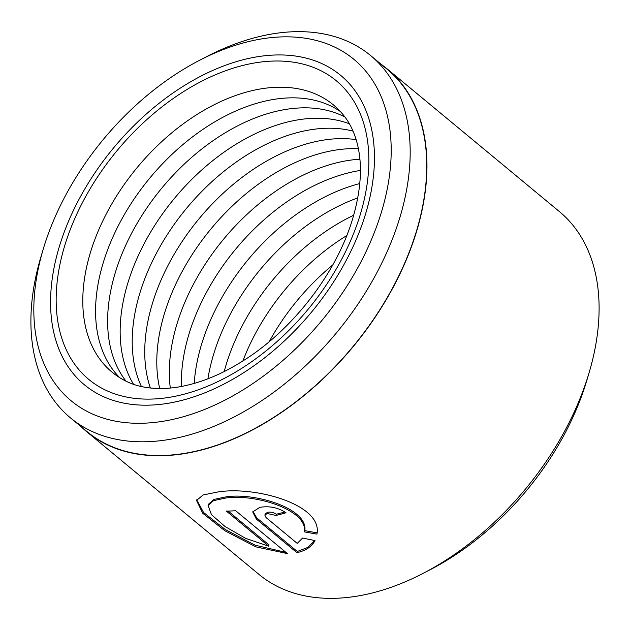<?xml version="1.0" encoding="UTF-8"?>
<svg xmlns="http://www.w3.org/2000/svg" width="630" height="630" viewBox="0 0 630 630"><rect width="100%" height="100%" fill="white"/><g stroke="black" fill="none" stroke-linecap="round" stroke-linejoin="round"><path stroke-width="0.94" d="M43.265 249.047L40.926 256.867A235.25 150.586 -50.4 0 0 70.466 417.879L87.019 431.597A235.25 150.586 -50.4 0 0 266.907 421.604A235.25 150.586 -50.4 0 0 415.761 233.407A235.25 150.586 -50.4 0 0 387.182 69.276L370.621 55.558A235.25 150.586 -50.4 0 0 206.923 56.495L199.678 60.244A221.673 141.892 -50.4 0 0 44.155 246.109A221.673 141.892 -50.4 0 0 43.265 249.047A221.673 141.892 -50.4 0 0 153.822 422.494A221.673 141.892 -50.4 0 0 380.859 214.019A221.673 141.892 -50.4 0 0 199.678 60.244M70.466 417.879A235.25 150.586 -50.4 0 0 250.346 407.886A235.25 150.586 -50.4 0 0 399.207 219.689A235.25 150.586 -50.4 0 0 370.621 55.558M208.089 505.465L208.467 504.244L213.893 499.44L225.957 496.865C255.37 492.361 308.251 508.607 304.81 530.665L304.432 531.885C307.889 509.89 254.985 493.55 225.587 498.07L213.523 500.653L208.089 505.465L211.475 514.694L225.146 526.593L245.732 538.406L268.663 546.147L226.335 511.08A235.525 150.767 -50.4 0 0 235.675 510.741L287.398 553.589L255.875 546.864L224.816 530.72L202.71 513.245L196.521 500.44L203.136 494.952L218.169 491.928C255.544 485.943 323.111 504.685 316.945 534.13L304.432 531.885M196.749 499.834L203.553 512.473L225.17 529.46L255.189 545.226L285.91 552.36M264.844 515.08L265.222 513.875L267.616 512.284C270.829 511.804 273.719 512.458 276.286 514.237L275.909 515.45L267.238 513.497L264.844 515.08L266.025 517.537L297.234 543.391L302.581 538.044L315 540.587C311.811 546.667 305.786 550.691 296.919 552.667L256.323 519.033L252.709 511.891L259.82 507.355C269.506 505.764 278.232 507.567 285.981 512.765A235.525 150.767 129.6 0 1 275.909 515.45M252.945 511.308L256.693 517.836L297.297 551.471L296.919 552.667M589.058 372.873L586.68 380.851A221.673 141.892 129.6 0 1 585.782 383.788A221.673 141.892 129.6 0 1 430.266 569.654L422.872 573.481A235.525 150.767 -50.4 0 0 588.105 375.992A235.525 150.767 -50.4 0 0 589.058 372.873A235.525 150.767 -50.4 0 0 559.495 211.664L387.356 69.064A235.525 150.767 -50.4 0 0 381.552 64.614M81.388 426.935A235.525 150.767 -50.4 0 0 86.846 431.81L258.977 574.41A235.525 150.767 -50.4 0 0 422.872 573.481M365.077 215.523A200.891 128.591 -50.4 0 0 340.673 75.364A200.891 128.591 -50.4 0 0 187.055 83.9A200.891 128.591 -50.4 0 0 59.945 244.605A200.891 128.591 -50.4 0 0 84.349 384.765A200.891 128.591 -50.4 0 0 237.967 376.228A200.891 128.591 -50.4 0 0 365.077 215.523A200.891 128.591 -50.4 0 0 340.673 75.364A200.891 128.591 -50.4 0 0 187.055 83.9A200.891 128.591 -50.4 0 0 59.945 244.605A200.891 128.591 -50.4 0 0 84.349 384.765A200.891 128.591 -50.4 0 0 237.967 376.228A200.891 128.591 -50.4 0 0 365.077 215.523M86.846 431.81A235.525 150.767 -50.4 0 0 266.939 421.801A235.525 150.767 -50.4 0 0 415.973 233.391A235.525 150.767 -50.4 0 0 387.356 69.064M297.297 551.471L307.645 547.494L314.543 540.808M276.286 514.237A234.139 149.877 -50.4 0 0 284.925 511.962M304.81 530.665L317.331 532.893M228.139 511.064L269.034 544.942L268.663 546.147M269.183 341.696A173.179 110.856 129.6 0 1 332.734 264.978M242.889 360.959A173.179 110.856 129.6 0 1 346.768 235.565M224.209 371.55A173.179 110.856 129.6 0 1 226.603 363.234A173.179 110.856 129.6 0 1 353.698 215.239M207.924 378.78A173.179 110.856 129.6 0 1 214.058 352.847A173.179 110.856 129.6 0 1 357.777 197.891M194.221 383.41A173.179 110.856 129.6 0 1 202.009 342.862A173.179 110.856 129.6 0 1 359.777 183.566M181.44 386.466A173.179 110.856 129.6 0 1 189.472 332.475A173.179 110.856 129.6 0 1 360.399 170.446M170.305 388.048A173.179 110.856 129.6 0 1 177.424 322.489A173.179 110.856 129.6 0 1 359.887 159.209M159.705 388.537A173.179 110.856 129.6 0 1 164.879 312.102A173.179 110.856 129.6 0 1 358.391 148.704M150.365 388.017A173.179 110.856 129.6 0 1 152.83 302.116A173.179 110.856 129.6 0 1 356.147 139.624M141.435 386.552A173.179 110.856 129.6 0 1 140.293 291.729A173.179 110.856 129.6 0 1 353.044 131.119M133.56 384.324A173.179 110.856 129.6 0 1 128.237 281.744A173.179 110.856 129.6 0 1 349.398 123.795M126.055 381.197A173.179 110.856 129.6 0 1 115.699 271.357A173.179 110.856 129.6 0 1 344.925 117.007M119.716 377.661A173.179 110.856 129.6 0 1 103.651 261.379A173.179 110.856 129.6 0 1 340.271 111.431M90.885 251.023A173.502 111.061 129.6 0 1 210.995 106.391A173.502 111.061 129.6 0 1 344.791 116.826C350.375 124.118 354.54 133.08 357.273 143.695C362.738 165.265 361.077 190.709 352.272 220.027C336.286 272.955 293.415 328.813 244.81 359.73C229.359 369.684 214.042 377.11 198.844 382C186.905 385.812 175.62 387.954 164.997 388.426C149.672 389.001 136.623 386.56 125.858 381.103A173.502 111.061 129.6 0 1 90.885 251.023M256.693 517.836L256.323 519.033M359.817 216.027A193.961 124.157 129.6 0 1 160.036 398.546A193.961 124.157 129.6 0 1 65.205 244.101A193.961 124.157 129.6 0 1 264.986 61.583A193.961 124.157 129.6 0 1 359.817 216.027"/></g></svg>
